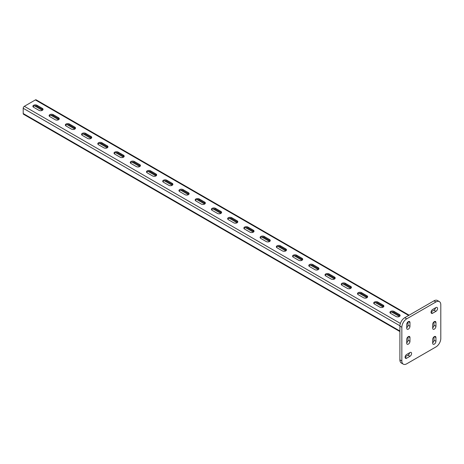 <?xml version="1.0" encoding="UTF-8"?>
<svg xmlns="http://www.w3.org/2000/svg" width="464" height="464" viewBox="0 0 464 464"><rect width="100%" height="100%" fill="white"/><g stroke="black" fill="none" stroke-linecap="round" stroke-linejoin="round"><path stroke-width="0.7" d="M409.132 315.184L36.175 99.853A1.607 0.928 120 0 0 35.374 99.934L24.337 106.308A1.607 0.928 120 0 0 23.2 108.274L23.2 113.523A1.607 0.928 120 0 0 23.531 114.26L399.898 331.551M36.998 105.276A2.413 1.392 0 0 0 34.371 104.974A2.413 1.392 0 0 0 32.88 106.262A2.413 1.392 0 0 0 33.588 107.242L38.941 110.333A2.413 1.392 0 0 0 41.569 110.635A2.413 1.392 0 0 0 43.059 109.353A2.413 1.392 0 0 0 42.352 108.367L36.998 105.276L36.998 106.215A2.413 1.392 0 0 0 33.019 106.726M53.227 114.649A2.413 1.392 0 0 0 50.599 114.347A2.413 1.392 0 0 0 49.109 115.629A2.413 1.392 0 0 0 49.816 116.615L55.175 119.706A2.413 1.392 0 0 0 57.797 120.008A2.413 1.392 0 0 0 59.288 118.72A2.413 1.392 0 0 0 58.58 117.74L53.227 114.649L53.227 115.582A2.413 1.392 0 0 0 49.254 116.099M69.455 124.016A2.413 1.392 0 0 0 66.828 123.714A2.413 1.392 0 0 0 65.343 125.002A2.413 1.392 0 0 0 66.045 125.982L71.404 129.079A2.413 1.392 0 0 0 74.031 129.381A2.413 1.392 0 0 0 75.516 128.093A2.413 1.392 0 0 0 74.814 127.107L69.455 124.016L69.455 124.955A2.413 1.392 0 0 0 65.482 125.471M85.683 133.388A2.413 1.392 0 0 0 83.062 133.087A2.413 1.392 0 0 0 81.571 134.369A2.413 1.392 0 0 0 82.279 135.355L87.632 138.446A2.413 1.392 0 0 0 90.26 138.748A2.413 1.392 0 0 0 91.75 137.46A2.413 1.392 0 0 0 91.043 136.48L85.683 133.388L85.683 134.322A2.413 1.392 0 0 0 81.71 134.838M101.918 142.755A2.413 1.392 0 0 0 99.29 142.454A2.413 1.392 0 0 0 97.8 143.741A2.413 1.392 0 0 0 98.507 144.727L103.866 147.819A2.413 1.392 0 0 0 106.488 148.12A2.413 1.392 0 0 0 107.979 146.833A2.413 1.392 0 0 0 107.271 145.847L101.918 142.755L101.918 143.695A2.413 1.392 0 0 0 97.945 144.211M118.146 152.128A2.413 1.392 0 0 0 115.519 151.827A2.413 1.392 0 0 0 114.034 153.108A2.413 1.392 0 0 0 114.736 154.094L120.095 157.186A2.413 1.392 0 0 0 122.722 157.487A2.413 1.392 0 0 0 124.207 156.206A2.413 1.392 0 0 0 123.499 155.22L118.146 152.128L118.146 153.062A2.413 1.392 0 0 0 114.173 153.578M134.374 161.495A2.413 1.392 0 0 0 131.747 161.194A2.413 1.392 0 0 0 130.262 162.481A2.413 1.392 0 0 0 130.97 163.467L136.323 166.559A2.413 1.392 0 0 0 138.951 166.86A2.413 1.392 0 0 0 140.435 165.573A2.413 1.392 0 0 0 139.734 164.592L134.374 161.495L134.374 162.435A2.413 1.392 0 0 0 130.401 162.951M150.609 170.868A2.413 1.392 0 0 0 147.981 170.566A2.413 1.392 0 0 0 146.491 171.854A2.413 1.392 0 0 0 147.198 172.834L152.552 175.926A2.413 1.392 0 0 0 155.179 176.227A2.413 1.392 0 0 0 156.67 174.945A2.413 1.392 0 0 0 155.962 173.959L150.609 170.868L150.609 171.808A2.413 1.392 0 0 0 146.63 172.318M166.837 180.241A2.413 1.392 0 0 0 164.21 179.939A2.413 1.392 0 0 0 162.725 181.221A2.413 1.392 0 0 0 163.427 182.207L168.786 185.298A2.413 1.392 0 0 0 171.407 185.6A2.413 1.392 0 0 0 172.898 184.312A2.413 1.392 0 0 0 172.19 183.332L166.837 180.241L166.837 181.175A2.413 1.392 0 0 0 162.864 181.691M183.065 189.608A2.413 1.392 0 0 0 180.438 189.306A2.413 1.392 0 0 0 178.953 190.594A2.413 1.392 0 0 0 179.661 191.574L185.014 194.671A2.413 1.392 0 0 0 187.642 194.973A2.413 1.392 0 0 0 189.126 193.685A2.413 1.392 0 0 0 188.425 192.699L183.065 189.608L183.065 190.547A2.413 1.392 0 0 0 179.092 191.064M199.294 198.981A2.413 1.392 0 0 0 196.672 198.679A2.413 1.392 0 0 0 195.182 199.961A2.413 1.392 0 0 0 195.889 200.947L201.243 204.038A2.413 1.392 0 0 0 203.87 204.34A2.413 1.392 0 0 0 205.361 203.058A2.413 1.392 0 0 0 204.653 202.072L199.294 198.981L199.294 199.914A2.413 1.392 0 0 0 195.321 200.431M215.528 208.348A2.413 1.392 0 0 0 212.901 208.046A2.413 1.392 0 0 0 211.41 209.334A2.413 1.392 0 0 0 212.118 210.32L217.477 213.411A2.413 1.392 0 0 0 220.098 213.713A2.413 1.392 0 0 0 221.589 212.425A2.413 1.392 0 0 0 220.881 211.439L215.528 208.348L215.528 209.287A2.413 1.392 0 0 0 211.555 209.803M231.756 217.72A2.413 1.392 0 0 0 229.129 217.419A2.413 1.392 0 0 0 227.644 218.706A2.413 1.392 0 0 0 228.346 219.687L233.705 222.778A2.413 1.392 0 0 0 236.333 223.08A2.413 1.392 0 0 0 237.817 221.798A2.413 1.392 0 0 0 237.11 220.812L231.756 217.72L231.756 218.654A2.413 1.392 0 0 0 227.783 219.17M247.985 227.087A2.413 1.392 0 0 0 245.357 226.786A2.413 1.392 0 0 0 243.873 228.073A2.413 1.392 0 0 0 244.58 229.059L249.934 232.151A2.413 1.392 0 0 0 252.561 232.452A2.413 1.392 0 0 0 254.046 231.165A2.413 1.392 0 0 0 253.344 230.185L247.985 227.087L247.985 228.027A2.413 1.392 0 0 0 244.012 228.543M264.219 236.46A2.413 1.392 0 0 0 261.592 236.159A2.413 1.392 0 0 0 260.101 237.446A2.413 1.392 0 0 0 260.809 238.426L266.162 241.518A2.413 1.392 0 0 0 268.789 241.819A2.413 1.392 0 0 0 270.28 240.538A2.413 1.392 0 0 0 269.572 239.552L264.219 236.46L264.219 237.4A2.413 1.392 0 0 0 260.246 237.91M280.447 245.833A2.413 1.392 0 0 0 277.82 245.531A2.413 1.392 0 0 0 276.335 246.813A2.413 1.392 0 0 0 277.037 247.799L282.396 250.891A2.413 1.392 0 0 0 285.024 251.192A2.413 1.392 0 0 0 286.508 249.905A2.413 1.392 0 0 0 285.801 248.924L280.447 245.833L280.447 246.767A2.413 1.392 0 0 0 276.474 247.283M296.676 255.2A2.413 1.392 0 0 0 294.048 254.898A2.413 1.392 0 0 0 292.564 256.186A2.413 1.392 0 0 0 293.271 257.166L298.625 260.263A2.413 1.392 0 0 0 301.252 260.565A2.413 1.392 0 0 0 302.737 259.277A2.413 1.392 0 0 0 302.035 258.291L296.676 255.2L296.676 256.14A2.413 1.392 0 0 0 292.703 256.656M312.904 264.573A2.413 1.392 0 0 0 310.283 264.271A2.413 1.392 0 0 0 308.792 265.553A2.413 1.392 0 0 0 309.5 266.539L314.853 269.63A2.413 1.392 0 0 0 317.48 269.932A2.413 1.392 0 0 0 318.971 268.65A2.413 1.392 0 0 0 318.263 267.664L312.904 264.573L312.904 265.507A2.413 1.392 0 0 0 308.931 266.023M329.138 273.94A2.413 1.392 0 0 0 326.511 273.638A2.413 1.392 0 0 0 325.02 274.926A2.413 1.392 0 0 0 325.728 275.912L331.087 279.003A2.413 1.392 0 0 0 333.709 279.305A2.413 1.392 0 0 0 335.199 278.017A2.413 1.392 0 0 0 334.492 277.037L329.138 273.94L329.138 274.879A2.413 1.392 0 0 0 325.165 275.396M345.367 283.313A2.413 1.392 0 0 0 342.739 283.011A2.413 1.392 0 0 0 341.255 284.299A2.413 1.392 0 0 0 341.956 285.279L347.316 288.37A2.413 1.392 0 0 0 349.943 288.672A2.413 1.392 0 0 0 351.428 287.39A2.413 1.392 0 0 0 350.72 286.404L345.367 283.313L345.367 284.252A2.413 1.392 0 0 0 341.394 284.763M361.595 292.685A2.413 1.392 0 0 0 358.974 292.384A2.413 1.392 0 0 0 357.483 293.666A2.413 1.392 0 0 0 358.191 294.652L363.544 297.743A2.413 1.392 0 0 0 366.171 298.045A2.413 1.392 0 0 0 367.656 296.757A2.413 1.392 0 0 0 366.954 295.777L361.595 292.685L361.595 293.619A2.413 1.392 0 0 0 357.622 294.135M377.829 302.052A2.413 1.392 0 0 0 375.202 301.751A2.413 1.392 0 0 0 373.711 303.038A2.413 1.392 0 0 0 374.419 304.019L379.772 307.116A2.413 1.392 0 0 0 382.4 307.417A2.413 1.392 0 0 0 383.89 306.13A2.413 1.392 0 0 0 383.183 305.144L377.829 302.052L377.829 302.992A2.413 1.392 0 0 0 373.856 303.508M394.058 311.425A2.413 1.392 0 0 0 391.43 311.124A2.413 1.392 0 0 0 389.946 312.405A2.413 1.392 0 0 0 390.647 313.391L396.007 316.483A2.413 1.392 0 0 0 398.634 316.784A2.413 1.392 0 0 0 400.119 315.497A2.413 1.392 0 0 0 399.411 314.517L394.058 311.425L394.058 312.359A2.413 1.392 0 0 0 390.085 312.875M407.154 322.921L408.013 323.42M34.603 105.862L42.352 110.333M50.837 115.234L58.58 119.706M67.065 124.601L74.814 129.079M83.294 133.974L91.043 138.446M99.522 143.347L107.271 147.819M115.756 152.714L123.499 157.186M131.985 162.087L139.734 166.559M148.213 171.454L155.962 175.926M164.447 180.827L172.19 185.298M180.676 190.194L188.425 194.671M196.904 199.566L204.653 204.038M213.133 208.939L220.881 213.411M229.367 218.306L237.11 222.778M245.595 227.679L253.344 232.151M261.824 237.046L269.572 241.518M278.058 246.419L285.801 250.891M294.286 255.786L302.035 260.263M310.515 265.159L318.263 269.63M326.743 274.531L334.492 279.003M342.977 283.898L350.72 288.37M359.206 293.271L366.954 297.743M375.434 302.638L383.183 307.116M391.668 312.011L399.411 316.483M33.425 106.314L33.425 107.138M36.395 105.96L42.792 109.649M52.623 115.327L59.021 119.022M68.858 124.7L75.249 128.395M85.086 134.073L91.478 137.762M101.314 143.44L107.712 147.134M117.543 152.813L123.94 156.501M133.777 162.18L140.169 165.874M150.005 171.552L156.403 175.247M166.234 180.919L172.631 184.614M182.468 190.292L188.86 193.987M198.696 199.665L205.088 203.354M214.925 209.032L221.322 212.727M231.153 218.405L237.551 222.094M247.387 227.772L253.779 231.466M263.616 237.145L270.013 240.839M279.844 246.517L286.242 250.206M296.078 255.884L302.47 259.579M312.307 265.257L318.704 268.946M328.535 274.624L334.933 278.319M344.764 283.997L351.161 287.686M360.998 293.364L367.389 297.059M377.226 302.737L383.624 306.431M393.455 312.11L399.852 315.798M42.914 109.823A2.413 1.392 0 0 0 42.352 109.307L36.998 106.215M59.148 119.19A2.413 1.392 0 0 0 58.58 118.674L53.227 115.582M75.377 128.563A2.413 1.392 0 0 0 74.814 128.047L69.455 124.955M91.605 137.93A2.413 1.392 0 0 0 91.043 137.414L85.683 134.322M107.839 147.303A2.413 1.392 0 0 0 107.271 146.786L101.918 143.695M124.068 156.67A2.413 1.392 0 0 0 123.499 156.159L118.146 153.062M140.296 166.042A2.413 1.392 0 0 0 139.734 165.526L134.374 162.435M156.525 175.415A2.413 1.392 0 0 0 155.962 174.899L150.609 171.808M172.759 184.782A2.413 1.392 0 0 0 172.19 184.266L166.837 181.175M188.987 194.155A2.413 1.392 0 0 0 188.425 193.639L183.065 190.547M205.216 203.522A2.413 1.392 0 0 0 204.653 203.006L199.294 199.914M221.45 212.895A2.413 1.392 0 0 0 220.881 212.379L215.528 209.287M237.678 222.262A2.413 1.392 0 0 0 237.11 221.751L231.756 218.654M253.907 231.635A2.413 1.392 0 0 0 253.344 231.118L247.985 228.027M270.135 241.007A2.413 1.392 0 0 0 269.572 240.491L264.219 237.4M286.369 250.374A2.413 1.392 0 0 0 285.801 249.858L280.447 246.767M302.598 259.747A2.413 1.392 0 0 0 302.035 259.231L296.676 256.14M318.826 269.114A2.413 1.392 0 0 0 318.263 268.598L312.904 265.507M335.06 278.487A2.413 1.392 0 0 0 334.492 277.971L329.138 274.879M351.289 287.86A2.413 1.392 0 0 0 350.72 287.344L345.367 284.252M367.517 297.227A2.413 1.392 0 0 0 366.954 296.711L361.595 293.619M383.751 306.6A2.413 1.392 0 0 0 383.183 306.083L377.829 302.992M399.98 315.967A2.413 1.392 0 0 0 399.411 315.45L394.058 312.359M432.686 324.446L432.686 328.199A2.297 1.322 120 0 0 433.161 329.249A2.297 1.322 120 0 0 434.93 328.634A2.297 1.322 120 0 0 435.934 326.32L435.934 322.573A2.297 1.322 120 0 0 435.458 321.523A2.297 1.322 120 0 0 433.689 322.138A2.297 1.322 120 0 0 432.686 324.446M409.961 352.559L406.719 354.432A2.297 1.322 120 0 0 405.217 356.456A2.297 1.322 120 0 0 405.571 358.295A2.297 1.322 120 0 0 406.719 358.179L409.961 356.306A2.297 1.322 120 0 0 411.464 354.287A2.297 1.322 120 0 0 411.11 352.449A2.297 1.322 120 0 0 409.961 352.559M435.934 307.58L432.686 309.453A2.297 1.322 120 0 0 431.184 311.477A2.297 1.322 120 0 0 431.537 313.316A2.297 1.322 120 0 0 432.686 313.206L435.934 311.332A2.297 1.322 120 0 0 437.43 309.308A2.297 1.322 120 0 0 437.076 307.47A2.297 1.322 120 0 0 435.934 307.58M440.8 304.773A6.885 3.973 120 0 0 439.373 301.617A6.885 3.973 120 0 0 435.934 301.96L406.719 318.826A6.885 3.973 120 0 0 401.847 327.259L401.847 360.992A6.885 3.973 120 0 0 403.274 364.147A6.885 3.973 120 0 0 406.719 363.805L435.934 346.939A6.885 3.973 120 0 0 440.8 338.505L440.8 304.773M406.719 324.446L406.719 328.199A2.297 1.322 120 0 0 407.195 329.249A2.297 1.322 120 0 0 408.964 328.634A2.297 1.322 120 0 0 409.961 326.32L409.961 322.573A2.297 1.322 120 0 0 409.486 321.523A2.297 1.322 120 0 0 407.717 322.138A2.297 1.322 120 0 0 406.719 324.446M406.719 339.439L406.719 343.192A2.297 1.322 120 0 0 407.195 344.242A2.297 1.322 120 0 0 408.964 343.627A2.297 1.322 120 0 0 409.961 341.313L409.961 337.566A2.297 1.322 120 0 0 409.486 336.516A2.297 1.322 120 0 0 407.717 337.131A2.297 1.322 120 0 0 406.719 339.439M432.686 339.439L432.686 343.192A2.297 1.322 120 0 0 433.161 344.242A2.297 1.322 120 0 0 434.93 343.627A2.297 1.322 120 0 0 435.934 341.313L435.934 337.566A2.297 1.322 120 0 0 435.458 336.516A2.297 1.322 120 0 0 433.689 337.131A2.297 1.322 120 0 0 432.686 339.439M432.686 327.781A2.297 1.322 120 0 0 433.985 325.2L433.985 321.865M405.124 356.851L408.013 355.18A2.297 1.322 120 0 0 409.608 352.768M431.097 311.872L433.985 310.207A2.297 1.322 120 0 0 435.574 307.789M439.373 301.617L437.424 300.492A6.885 3.973 120 0 0 433.985 300.834L404.77 317.701A6.885 3.973 120 0 0 399.898 326.134L399.898 359.867A6.885 3.973 120 0 0 401.325 363.022L403.274 364.147M406.719 327.781A2.297 1.322 120 0 0 408.013 325.2L408.013 321.859M406.719 342.774A2.297 1.322 120 0 0 408.013 340.193L408.013 336.852M432.686 342.774A2.297 1.322 120 0 0 433.985 340.193L433.985 336.852M23.2 113.523L399.898 331.006M23.2 108.274L399.91 325.769M24.337 106.308L400.386 323.414M406.719 327.074L407.166 327.335M35.374 99.934L408.662 315.45M399.411 315.45L399.411 314.517M383.183 306.083L383.183 305.144M366.954 296.711L366.954 295.777M350.72 287.344L350.72 286.404M334.492 277.971L334.492 277.037M318.263 268.598L318.263 267.664M302.035 259.231L302.035 258.291M285.801 249.858L285.801 248.924M269.572 240.491L269.572 239.552M253.344 231.118L253.344 230.185M237.11 221.751L237.11 220.812M220.881 212.379L220.881 211.439M204.653 203.006L204.653 202.072M188.425 193.639L188.425 192.699M172.19 184.266L172.19 183.332M155.962 174.899L155.962 173.959M139.734 165.526L139.734 164.592M123.499 156.159L123.499 155.22M107.271 146.786L107.271 145.847M91.043 137.414L91.043 136.48M74.814 128.047L74.814 127.107M58.58 118.674L58.58 117.74M42.352 109.307L42.352 108.367M435.934 301.96L433.985 300.834M406.719 318.826L404.77 317.701M401.847 327.259L399.898 326.134M401.847 360.992L399.898 359.867M435.934 311.332L433.985 310.207M432.686 313.206L431.062 312.266M409.961 322.573L408.337 321.639M409.961 326.32L408.013 325.2M409.961 356.306L408.013 355.18M406.719 358.179L405.095 357.245M409.961 337.566L408.337 336.632M409.961 341.313L408.013 340.193M435.934 322.573L434.31 321.639M435.934 326.32L433.985 325.2M435.934 337.566L434.31 336.632M435.934 341.313L433.985 340.193"/></g></svg>
